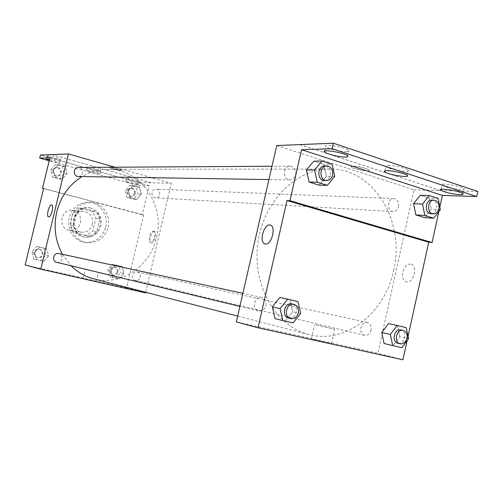 <?xml version="1.0" encoding="UTF-8"?>
<svg xmlns="http://www.w3.org/2000/svg" width="503" height="503" viewBox="0 0 503 503"><rect width="100%" height="100%" fill="white"/><g stroke="black" fill="none" stroke-linecap="round" stroke-linejoin="round"><path stroke-width="0.38" stroke-dasharray="2.52 1.89" d="M80.461 222.71C81.285 215.888 78.531 211.732 72.212 210.241C60.31 208.506 57.7 229.135 69.659 230.424C75.092 230.745 78.688 228.173 80.461 222.71M92.458 224.263C93.3 217.239 90.49 212.964 84.02 211.43C71.835 209.657 69.144 230.896 81.392 232.21C86.95 232.537 90.641 229.89 92.458 224.263M86.202 235.605L73.897 232.556L69.917 225.545L73.073 212.335L79.744 208.041L91.999 211.235L95.891 218.214L92.785 231.279L86.202 235.605L90.05 236.215L73.897 232.556M79.744 208.041L83.548 208.399L95.897 211.618L91.999 211.235M95.891 218.214L99.814 218.66L96.683 231.845L92.785 231.279M99.814 218.66L95.897 211.618M83.548 208.399L76.821 212.731L73.073 212.335M77.651 233.141L73.639 226.067L76.821 212.731M90.05 236.215L96.683 231.845M90.226 207.959C106.875 211.581 101.109 240.384 84.403 236.951C67.314 234.97 71.068 205.255 88.113 207.594L90.226 207.959M91.005 208.035L88.893 207.664C71.822 205.325 68.056 235.09 85.17 237.076C93.086 237.598 98.343 233.857 100.94 225.834C102.21 216.963 98.902 211.027 91.005 208.035M73.639 226.067L69.917 225.545M105.661 227.042C108.692 215.548 100.336 202.942 89.094 202.363L85.013 202.514L81.04 203.608L77.361 205.589L74.155 208.374L71.571 211.826L69.735 215.781L68.748 220.056L68.641 224.445L69.433 228.733L71.074 232.719L73.488 236.209L76.557 239.044L80.134 241.094L84.045 242.257C94.897 243.094 102.103 238.02 105.661 227.042M108.082 227.356C111.125 215.806 102.731 203.124 91.439 202.546L87.346 202.703L83.353 203.797L79.656 205.79L76.431 208.588L73.834 212.059L71.992 216.039L70.998 220.339L70.892 224.753L71.684 229.066L73.337 233.078L75.758 236.586L78.845 239.441L82.435 241.497L86.365 242.666C97.268 243.502 104.505 238.397 108.082 227.356M145.593 292.897L126.473 287.923L143.625 214.963L43.591 188.405M126.473 287.923L25.15 264.98M123.971 273.45L119.305 278.819L112.81 277.323L111 270.419L115.709 265.043L122.185 266.577L123.971 273.45L119.305 278.819L112.81 277.323L111 270.419L115.709 265.043L122.185 266.577L123.971 273.45L120.676 272.695L116.03 278.021L109.579 276.531L107.774 269.683L112.452 264.345L118.897 265.873L120.676 272.695M48.596 255.851L43.598 261.39L36.606 259.774L34.619 252.588L39.662 247.048L46.641 248.696L48.596 255.851L43.598 261.39L36.606 259.774L34.619 252.588L39.662 247.048L46.641 248.696L48.596 255.851L45.748 255.203L40.781 260.692L33.827 259.089L31.859 251.959L36.864 246.457L43.805 248.098L45.748 255.203M154.295 231.443C151.246 230.764 148.404 242.283 151.478 242.874C154.484 244.043 157.615 232.122 154.471 231.481L154.295 231.443M143.625 214.963L142.336 214.838L149.19 185.701L136.923 185.299L137.615 182.369L171.246 183.299L145.732 292.306M140.218 277.166C140.589 274.506 139.614 272.777 137.3 271.991C132.415 270.696 130.359 279.555 135.332 280.517C137.747 280.819 139.375 279.699 140.218 277.166M159.596 194.535C159.929 191.454 158.715 189.656 155.961 189.122C150.957 188.707 150.529 197.748 155.546 197.824C157.59 197.78 158.942 196.679 159.596 194.535M114.898 167.21L171.246 183.299M78.399 176.496C80.518 176.383 81.907 175.258 82.561 173.114C82.888 169.794 81.499 167.901 78.386 167.436M56.795 262.359C59.404 262.698 61.159 261.547 62.058 258.913C62.447 256.14 61.385 254.336 58.87 253.499M62.416 254.267L71.118 265.804M93.69 278.844C120.846 286.396 150.447 266.169 156.559 237.454C165.217 204.614 140.211 168.486 107.548 169.329C98.575 169.385 90.081 171.793 82.077 176.559M118.337 169.008C113.389 167.713 110.654 167.266 110.119 167.662C110.503 168.555 122.77 171.366 121.82 170.354L118.337 169.008L121.82 170.354C122.77 171.366 110.503 168.555 110.119 167.669C110.654 167.266 113.389 167.713 118.337 169.008M51.727 154.622L151.202 182.765M83.404 278.643L96.293 281.605L83.404 278.643M85.585 269.445L98.462 272.431L85.585 269.445M153.352 231.198L153.522 231.235C156.666 231.877 153.528 243.804 150.529 242.628C147.461 242.044 150.309 230.525 153.352 231.198M151.208 182.727L51.834 154.616M97.28 202.659L43.535 188.625M142.336 214.838L96.092 202.571M137.615 182.369L40.435 155.043M136.923 185.299L49.168 160.765M126.869 178.276C129.208 178.244 138.985 180.722 139.212 181.407C140.224 182.457 126.725 179.376 126.322 178.464L126.869 178.276M47.345 155.88C49.395 155.697 60.341 158.533 60.473 159.275C61.385 160.375 47.238 157.011 46.961 156.062L47.345 155.88M87.887 167.298C90.094 167.197 100.424 169.844 100.606 170.555C101.575 171.63 87.767 168.417 87.421 167.486L87.887 167.298M92.407 201.363L91.225 201.275M62.221 179.099L55.336 177.219L53.393 169.976L58.361 164.638L65.227 166.556L67.144 173.768L62.221 179.099L55.336 177.219L53.393 169.976L58.361 164.638L65.227 166.556L67.144 173.768L62.221 179.099L59.279 179.03L52.438 177.169L50.507 169.976L55.443 164.676L62.265 166.581L64.17 173.736L59.279 179.03M136.722 199.389L130.327 197.648L128.554 190.694L133.194 185.513L139.576 187.292L141.324 194.215L136.722 199.389L130.327 197.648L128.554 190.694L133.194 185.513L139.576 187.292L141.324 194.215L136.722 199.389L133.345 199.175L126.989 197.446L125.222 190.543L129.837 185.4L136.181 187.16L137.923 194.039L133.345 199.175M149.19 185.701L49.885 157.791M126.165 181.256C128.504 181.243 138.281 183.714 138.507 184.375C139.526 185.406 126.027 182.319 125.618 181.432L126.165 181.256M49.508 159.338C54.884 160.463 58.291 161.469 59.731 162.362C58.719 162.727 55.229 162.073 49.256 160.4M87.164 170.335C89.364 170.253 99.695 172.887 99.883 173.579C100.858 174.635 87.05 171.416 86.698 170.511L87.164 170.335M393.547 270.52C405.619 221.672 373.804 167.952 329.71 169.033C296.003 168.668 262.918 201.948 257.775 243.98C252.292 285.968 276.046 326.441 308.779 334.482C345.454 344.643 384.902 313.25 393.547 270.52M371.113 330.119C369.95 333.923 367.762 335.652 364.568 335.306C361.569 334.187 360.343 331.659 360.896 327.723C362.053 323.951 364.21 322.222 367.366 322.524C370.415 323.611 371.667 326.145 371.113 330.119M295.707 174.774C296.217 169.731 294.356 166.851 290.112 166.141C282.711 165.839 282.554 180.156 289.954 179.929C292.853 179.747 294.771 178.031 295.707 174.774M398.495 206.607C398.998 202.024 397.445 199.345 393.824 198.572C387.235 197.987 386.474 211.493 393.088 211.543C395.786 211.461 397.59 209.814 398.495 206.607M265.961 305.503C266.546 301.278 265.119 298.568 261.673 297.38C254.411 295.45 251.261 309.502 258.643 310.917C262.239 311.344 264.679 309.54 265.961 305.503M276.719 145.549L414.019 189.813L377.885 353.288L236.347 321.92M365.87 168.505C359.375 166.311 348.692 165.273 351.207 167.046C353.716 169.398 372.56 172.46 369.133 169.945L365.87 168.505L369.133 169.945C372.56 172.46 353.716 169.398 351.207 167.053C348.692 165.273 359.375 166.311 365.87 168.505M299.744 144.619L440.087 190.511L414.019 189.813M410.523 264.163C403.588 262.836 399.162 279.586 405.915 281.567C412.781 284.572 418.571 266.779 411.479 264.415L410.523 264.163L411.479 264.415C418.565 266.779 412.781 284.572 405.915 281.567C399.156 279.586 403.588 262.836 410.517 264.163M402.909 359.796L377.885 353.288M477.85 191.473L440.087 190.511M438.855 211.656L439.848 207.129M408.059 336.337L407.116 340.657M290.049 299.958L279.857 297.512L290.049 299.958L292.733 311.646L290.049 299.958L297.952 301.624M285.295 320.971L292.733 311.646L285.295 320.971L275.066 318.638L293.142 322.907M399.828 336.721L397.521 325.774L388.498 323.605L397.521 325.774L399.828 336.721L393.164 345.574L399.828 336.721L408.562 338.72M384.103 343.511L393.164 345.574L384.103 343.511M312.835 339.368L331.508 343.706L312.835 339.368M316.066 324.988L334.721 329.327L316.066 324.988M388.052 165.405C393.396 165.267 406.04 168.153 408.203 170.001C412.913 173.284 389.416 169.775 385.889 166.707C384.902 165.883 385.625 165.449 388.052 165.405M346.812 151.724C341.424 151.975 328.075 148.825 325.875 146.775C321.134 143.324 344.97 146.951 348.724 150.29C349.73 151.158 349.095 151.636 346.812 151.724M461.213 189.669C452.996 189.009 446.576 187.556 441.961 185.311C437.384 182.325 460.239 185.588 463.86 188.468C464.917 189.31 464.036 189.713 461.213 189.669M299.757 144.562L440.1 190.461M429.04 198.056L420.2 195.227L429.04 198.056L431.272 209.242L429.04 198.056L438.119 198.396M424.721 217.68L431.272 209.242L424.721 217.68M323.8 164.336L313.822 161.142L323.8 164.336L326.403 176.295L323.8 164.336L332.112 164.267M319.091 185.148L326.403 176.295L319.091 185.148M397.999 343.298C401.287 343.643 403.532 341.826 404.745 337.827C405.324 333.665 404.041 331.018 400.91 329.886M406.248 327.648L397.521 325.774M401.84 347.692L393.164 345.574M288.753 318.166C292.476 318.594 295.003 316.689 296.336 312.445C296.952 308.006 295.481 305.164 291.916 303.925M300.649 313.457L292.733 311.646M431.046 213.737C433.825 213.643 435.686 211.908 436.623 208.531C437.164 203.709 435.567 200.892 431.838 200.081M440.358 209.713L431.272 209.242M324.536 180.489C327.541 180.3 329.534 178.483 330.509 175.044C331.056 169.718 329.125 166.682 324.731 165.927M334.728 176.377L326.403 176.295M117.96 272.06C118.318 269.526 117.381 267.879 115.149 267.124C110.44 265.88 108.478 274.311 113.263 275.242C115.589 275.537 117.155 274.475 117.96 272.06M111 270.419L107.774 269.683M115.709 265.043L112.452 264.345M122.185 266.577L118.897 265.873M119.305 278.819L116.03 278.021M112.81 277.323L109.579 276.531M117.149 271.872C117.501 269.344 116.564 267.703 114.338 266.948C109.635 265.703 107.68 274.122 112.458 275.053C114.778 275.342 116.344 274.28 117.149 271.872M42.824 254.518C43.195 251.884 42.177 250.167 39.762 249.362C34.701 248.048 32.645 256.769 37.782 257.781C40.284 258.108 41.969 257.02 42.824 254.518M34.619 252.588L31.859 251.959M39.662 247.048L36.864 246.457M46.641 248.696L43.805 248.098M43.598 261.39L40.781 260.692M36.606 259.774L33.827 259.089M42.126 254.361C42.491 251.726 41.472 250.01 39.064 249.211C34.009 247.897 31.959 256.599 37.09 257.618C39.586 257.945 41.265 256.857 42.126 254.361M135.25 193.303C135.565 190.379 134.402 188.669 131.748 188.16C126.938 187.764 126.536 196.352 131.365 196.422C133.333 196.384 134.628 195.346 135.25 193.303M128.554 190.694L125.222 190.543M133.194 185.513L129.837 185.4M139.576 187.292L136.181 187.16M141.324 194.215L137.923 194.039M130.327 197.648L126.989 197.446M134.414 193.259C134.729 190.341 133.559 188.631 130.912 188.128C126.108 187.732 125.712 196.302 130.529 196.377C132.496 196.333 133.785 195.296 134.414 193.259M61.297 172.944C61.611 169.8 60.278 168.008 57.298 167.568C52.123 167.386 52.155 176.289 57.323 176.157C59.348 176.05 60.674 174.981 61.297 172.944M53.393 169.976L50.507 169.976M58.361 164.638L55.443 164.676M65.227 166.556L62.265 166.581M67.144 173.768L64.17 173.736M55.336 177.219L52.438 177.169M60.567 172.938C60.876 169.8 59.543 168.008 56.575 167.568C51.407 167.386 51.432 176.276 56.6 176.144C58.625 176.037 59.945 174.969 60.567 172.938M69.659 230.424L81.392 232.21M72.212 210.241L84.02 211.43M88.893 207.664L88.113 207.594M85.17 237.076L84.403 236.951M91.439 202.546L89.094 202.363M86.365 242.666L84.045 242.257M96.293 281.605L98.462 272.431M82.97 278.505L85.145 269.331M154.471 231.481L153.522 231.235M151.478 242.874L150.529 242.628M99.883 173.579L100.606 170.555M86.698 170.511L87.421 167.486M59.731 162.362L60.473 159.275M46.245 159.036L46.961 156.062M138.507 184.375L139.212 181.407M125.618 181.432L126.322 178.464M329.71 169.033L107.548 169.329M308.779 334.482L237.686 316.091M135.332 280.517L364.568 335.306M137.3 271.991L367.366 322.524M290.112 166.141L271.978 166.254M289.954 179.929L268.929 179.584M393.824 198.572L155.961 189.122M393.088 211.543L155.546 197.824M261.673 297.38L242.899 293.318M258.643 310.917L239.9 306.409M331.508 343.706L334.721 329.327M311.376 338.84L314.576 324.592M462.754 193.536L463.86 188.468M441.081 189.329L441.961 185.311M347.504 155.697L348.724 150.29M324.932 150.957L325.875 146.775M407.046 175.239L408.203 170.001M384.977 170.794L385.889 166.707M115.149 267.124L114.338 266.948M113.263 275.242L112.458 275.053M39.762 249.362L39.064 249.211M37.782 257.781L37.09 257.618M131.748 188.16L130.912 188.128M131.365 196.422L130.529 196.377M57.298 167.568L56.575 167.568M57.323 176.157L56.6 176.144"/><path stroke-width="0.75" d="M145.732 292.306L145.593 292.897L40.793 269.193L25.15 264.98L43.591 188.405L42.522 188.355L49.885 157.791L39.693 158.118L40.435 155.043L68.446 153.949L114.898 167.21M40.793 269.193L68.446 153.949M271.978 166.254L78.386 167.436C72.985 167.241 72.998 176.641 78.399 176.496L268.929 179.584M242.899 293.318L58.87 253.499C53.595 252.122 51.438 261.302 56.795 262.359L239.9 306.409M82.077 176.559C69.225 184.626 60.788 196.415 56.757 211.933C53.406 227.004 55.292 241.113 62.416 254.267M71.118 265.804C77.625 272.255 85.152 276.6 93.69 278.844L237.686 316.091M48.659 216.925L48.552 216.9C45.936 216.422 49.237 203.834 51.696 204.91C54.223 205.369 51.143 217.56 48.659 216.925C51.143 217.56 54.223 205.369 51.696 204.91C49.244 203.834 45.936 216.422 48.552 216.9L48.659 216.925M49.168 160.765L39.693 158.118M43.535 188.625L42.522 188.355M49.256 160.4L46.219 159.149L49.508 159.338M407.116 340.657L402.909 359.796L258.045 327.767L236.347 321.92L276.719 145.549L333.326 143.204L477.85 191.473L476.743 196.554L442.42 195.416L439.848 207.129M258.045 327.767L287.012 200.534L428.732 242.226L432.077 242.547L438.855 211.656M428.732 242.226L408.059 336.337M272.318 306.868L275.066 318.638L272.318 306.868L279.857 297.512L272.318 306.868L280.058 308.635L287.672 299.153L297.952 301.624L300.649 313.457L293.142 322.907L282.824 320.556L280.058 308.635M381.752 332.489L384.103 343.511L381.752 332.489L388.498 323.605L381.752 332.489L390.359 334.457L397.163 325.466L406.248 327.648L408.562 338.72L401.84 347.692L392.724 345.611L390.359 334.457M265.433 244.018L264.798 243.861C258.46 241.874 264.597 222.144 270.601 225.225C276.373 227.167 271.381 245.307 265.433 244.018C271.381 245.307 276.38 227.167 270.608 225.225C264.597 222.144 258.46 241.874 264.798 243.861L265.433 244.018M287.012 200.534L289.961 200.684L301.561 149.699L332.081 148.718L333.326 143.204M332.081 148.718L476.743 196.554M289.961 200.684L432.077 242.547M415.849 214.944L424.721 217.68L415.849 214.944L413.567 203.677L415.849 214.944L424.834 215.491L422.539 204.086L429.222 195.529L438.119 198.396L440.358 209.713L433.756 218.252L424.834 215.491M420.2 195.227L413.567 203.677L420.2 195.227L429.222 195.529M309.081 182.061L319.091 185.148L309.081 182.061L306.415 170.014L309.081 182.061L317.261 182.218L314.576 170.014L322.052 161.029L332.112 164.267L334.728 176.377L327.352 185.343L317.261 182.218M313.822 161.142L306.415 170.014L313.822 161.142L322.052 161.029M301.561 149.699L442.42 195.416M386.889 170.636C392.227 170.542 404.871 173.428 407.046 175.239C411.768 178.452 388.278 174.881 384.738 171.881C383.745 171.077 384.468 170.662 386.889 170.636M345.605 157.074C340.223 157.282 326.875 154.132 324.668 152.126C319.902 148.743 343.731 152.434 347.504 155.697C348.516 156.546 347.887 157.005 345.605 157.074M460.119 194.686C451.908 193.988 445.488 192.53 440.861 190.316C436.271 187.393 459.12 190.719 462.754 193.536C463.816 194.365 462.936 194.743 460.119 194.686M403.11 330.37L400.91 329.886C394.264 328.075 391.227 342.027 397.999 343.298L400.193 343.819C403.488 344.171 405.739 342.342 406.958 338.337C407.531 334.155 406.254 331.502 403.11 330.37C396.458 328.553 393.415 342.549 400.193 343.819M397.163 325.466L388.498 323.605M392.724 345.611L384.103 343.511M293.909 304.353L291.916 303.925C284.409 301.919 281.12 316.701 288.753 318.166L290.74 318.644C294.469 319.072 297.003 317.16 298.342 312.904C298.958 308.446 297.48 305.598 293.909 304.353C286.389 302.347 283.088 317.179 290.74 318.644M287.672 299.153L279.857 297.512M282.824 320.556L275.066 318.638M434.133 200.175L431.838 200.081C425.054 199.471 424.23 213.693 431.046 213.737L433.335 213.869C436.12 213.775 437.981 212.033 438.924 208.651C439.465 203.809 437.868 200.986 434.133 200.175C427.336 199.565 426.506 213.825 433.335 213.869M422.539 204.086L413.567 203.677M433.756 218.252L424.721 217.68M326.831 165.915L324.731 165.927C317.053 165.613 316.859 180.734 324.536 180.489L326.629 180.52C329.641 180.332 331.634 178.508 332.615 175.057C333.162 169.718 331.232 166.669 326.831 165.915C319.135 165.6 318.94 180.772 326.629 180.52M314.576 170.014L306.415 170.014M327.352 185.343L319.091 185.148M440.861 190.316L441.081 189.329M324.668 152.126L324.932 150.957M384.738 171.881L384.977 170.794"/></g></svg>
